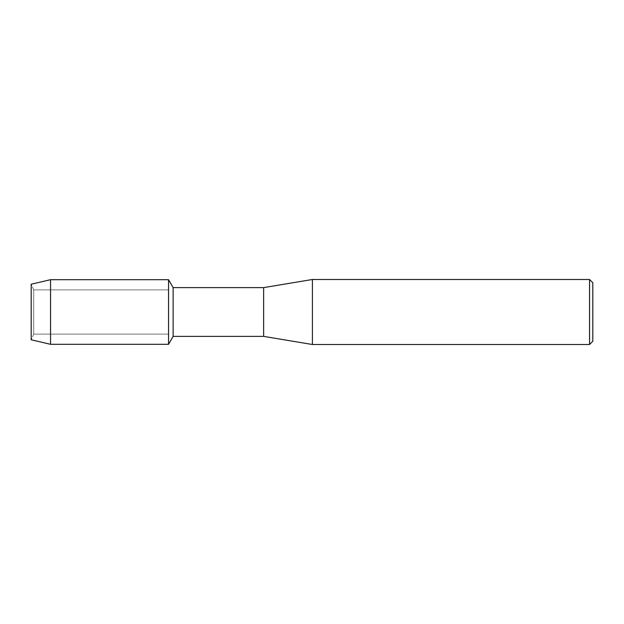 <?xml version="1.0" encoding="UTF-8"?>
<svg xmlns="http://www.w3.org/2000/svg" width="624" height="624" viewBox="0 0 624 624"><rect width="100%" height="100%" fill="white"/><g stroke="black" fill="none" stroke-linecap="round" stroke-linejoin="round"><path stroke-width="0.47" stroke-dasharray="3.12 2.34" d="M33.727 334.121L31.2 339.799L31.2 284.201L33.727 289.879L168.55 289.879L168.55 334.121L33.727 334.121L33.727 289.879L33.727 334.121L31.2 339.799L31.2 284.201L33.727 289.879L33.727 334.121L33.727 289.879L168.55 289.879L168.55 334.121L168.55 289.879L168.55 334.121L33.727 334.121M592.8 282.742L592.8 341.258M589.547 279.49L589.547 344.51M312.406 279.49L312.406 344.51M263.64 287.617L263.64 336.383M173.129 287.617L173.129 336.383M168.55 279.692L168.55 344.308L168.55 279.692M50.544 279.692L50.544 344.308"/><path stroke-width="0.94" d="M31.2 339.799L31.2 284.201L50.544 279.692L168.55 279.692L173.129 287.617L263.64 287.617L312.406 279.49L589.547 279.49L592.8 282.742L592.8 341.258L589.547 344.51L312.406 344.51L263.64 336.383L173.129 336.383L168.55 344.308L168.55 279.692L168.55 344.308L50.544 344.308L31.2 339.799L31.2 284.201M173.129 336.383L173.129 287.617M263.64 336.383L263.64 287.617M312.406 344.51L312.406 279.49M589.547 344.51L589.547 279.49M50.544 344.308L50.544 279.692"/></g></svg>

